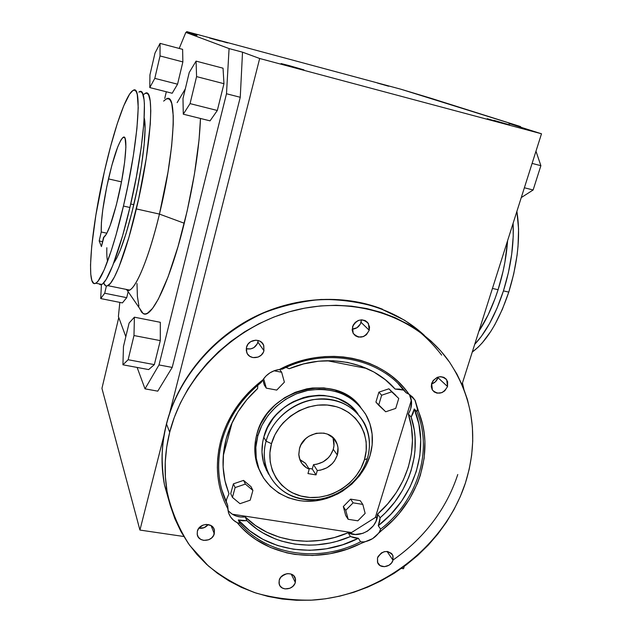 <?xml version="1.0" encoding="UTF-8"?>
<svg xmlns="http://www.w3.org/2000/svg" width="632" height="632" viewBox="0 0 632 632"><rect width="100%" height="100%" fill="white"/><g stroke="black" fill="none" stroke-linecap="round" stroke-linejoin="round"><path stroke-width="0.95" d="M457.766 474.506C449.597 499.628 431.664 532.981 393.049 560.015L393.049 560.015M424.404 335.402C388.388 301.796 330.299 290.009 276.792 307.903C223.341 325.859 179.63 372.295 166.54 424.096L169.692 432.272C184.189 374.784 236.171 324.287 296.645 309.877C357.151 295.397 418.605 317.817 449.344 361.883C473.621 398.887 478.993 439.232 465.444 482.919C444.58 546.846 380.14 596.039 312.311 600.116C293.05 600.503 274.343 598.164 256.189 593.124C238.635 586.551 222.646 577.458 208.236 565.845L189.703 545.4C179.504 529.829 172.125 512.757 167.575 494.185C163.712 474.032 164.423 453.397 169.692 432.272L166.54 424.096C161.365 444.896 160.694 465.223 164.502 485.084L170.514 506.272L164.502 485.084C160.828 461.794 161.5 441.468 166.54 424.096L166.737 423.306M221.951 440.938C216.136 463.999 218.04 485.439 227.67 505.276L227.749 508.586C216.95 487.944 214.603 465.421 220.718 441.01L221.951 440.938C228.357 417.902 241.408 398.437 261.111 382.526L262.841 379.911L264.295 385.054L262.841 379.903L266.009 375.977L269.99 372.817L274.565 370.605L279.455 369.467L297.151 362.025L315.581 357.617L324.88 356.598L334.138 356.377L343.271 356.946L352.214 358.305L360.896 360.43L369.238 363.305L377.178 366.9L384.667 371.174L391.643 376.095L398.057 381.617L403.864 387.692L409.023 394.273L412.514 396.943L415.153 400.427L422.666 424.775L424.175 433.015L424.917 441.405L424.135 458.374L420.367 475.201L417.404 483.417L409.457 499.146L399.013 513.611L392.954 520.247L372.603 538.638L347.339 549.129L330.07 553.703L312.5 555.496L295.12 554.43L286.652 552.818L270.48 547.478L255.723 539.42L249.008 534.427L242.822 528.834L237.205 522.672C232.655 520.326 229.685 516.755 228.294 511.967L227.67 505.276L221.658 489.373C217.519 473.739 217.613 457.6 221.951 440.938L220.718 441.01L223.467 432.288L226.999 423.732L236.321 407.427L248.4 392.654L262.841 379.911C266.846 373.954 272.384 370.471 279.455 369.467L282.52 369.072C326.72 346.826 381.064 358.21 406.107 392.764L409.023 394.273L414.908 400.009L417.381 408.975L416.891 411.709L414.252 408.928L411.156 417.081C422.634 451.122 409.441 492.304 380.14 517.758L377.565 514.1C406.676 488.805 419.751 447.859 408.319 414.007L411.156 417.081L408.319 414.007C412.269 407.316 412.633 400.814 409.41 394.502L411.543 401.549L410.603 409.196L408.319 414.007L411.44 426.956L412.459 440.346L411.385 453.894L408.272 467.293L403.192 480.281L396.272 492.565L387.669 503.917L377.565 514.1L380.14 517.758L378.26 525.698L380.614 529.11L379.35 532.089C375.519 537.524 370.344 540.802 363.835 541.916L360.611 541.774L358.376 538.29L350.483 536.529C314.997 552.091 272.353 546.135 246.954 520.713L238.296 519.962L239.852 523.446L237.205 522.672L233.469 520.191L230.538 516.881L228.594 512.947L227.749 508.586L224.139 500.986L221.271 493.023L219.17 484.744L217.85 476.22L217.345 467.514L217.653 458.698L218.783 449.842L220.718 441.01C227.528 416.63 241.566 396.256 262.841 379.911L261.111 382.526C241.408 398.437 228.357 417.902 221.951 440.938M361.062 322.336L361.417 319.824L360.438 323.932L356.962 327.739L352.143 329.161C356.543 328.845 359.521 326.57 361.062 322.336L369.222 330.267L361.062 322.336M352.498 326.831C357.017 318.978 362.326 317.88 368.44 323.545L369.222 330.267L366.434 334.715L363.447 336.587L358.391 337.077L355.382 335.782L353.201 333.38L352.19 330.236L353.138 325.196L355.287 322.36L358.289 320.471L361.686 319.824L364.956 320.503L367.595 322.407L369.546 326.878L369.222 330.267C364.601 338.183 359.252 339.202 353.185 333.341L352.498 326.831M392.986 560.221L387.06 551.444L392.986 560.221L391.492 563.017L389.051 565.213L384.454 566.691L380.116 565.608L377.502 562.322L377.494 557.93C382.265 550.504 387.353 549.595 392.748 555.204L392.986 560.221C391.161 567.157 380.037 569.053 377.691 562.812L377.494 557.93L378.102 556.468L381.436 552.905L384.469 551.641L387.621 551.507L391.524 553.434L393.001 555.836L392.986 560.221M438.008 377.683L435.314 381.87L431.498 383.987C434.713 382.968 436.886 380.867 438.008 377.683L447.535 386.547L438.008 377.683M431.648 383.442C435.89 376.087 440.907 374.863 446.69 379.761L447.535 386.547L444.786 390.813L441.894 392.638L437.06 393.159L434.216 391.951L432.185 389.683L431.285 386.697L431.648 383.442L433.228 380.425L437.312 377.32L440.567 376.664L443.664 377.272L446.145 379.066L447.63 381.752L447.535 386.547C443.214 393.941 438.173 395.118 432.414 390.062L431.648 383.442M257.935 342.181L258.219 340.49L257.327 343.792L253.843 347.655L250.588 348.935L246.243 348.714C251.892 349.765 255.794 347.592 257.935 342.181L263.939 350.681L257.935 342.181M246.504 347.276C248.265 339.139 261.016 337.678 263.647 345.27L263.939 350.681L263.315 352.324L261.182 355.168L258.14 357.08L252.918 357.594L249.766 356.29L247.428 353.88L246.282 350.713L246.504 347.276L248.052 344.092L250.707 341.651L255.818 340.166L259.223 340.838L262.019 342.749L263.773 345.601L263.939 350.681C262.13 358.881 249.198 360.224 246.725 352.435L246.504 347.276M295.326 582.435L291.21 574.109L295.326 582.435L294.733 583.897L292.735 586.464L289.914 588.258L285.079 588.921L282.164 587.918L280.031 585.911L278.996 583.202L279.226 580.192C280.987 572.734 293.43 571.265 295.294 578.256L295.326 582.435C293.532 589.917 281.003 591.331 279.226 584.221L279.226 580.192L280.687 577.356L284.661 574.338L287.9 573.603L291.044 574.053L293.611 575.602L295.571 579.433L295.326 582.435M214.303 533.708L211.096 525.603L213.347 527.728L214.485 530.58L213.719 535.233L211.688 537.903L208.773 539.744L203.717 540.392L200.644 539.309L198.353 537.184L197.2 534.34L197.366 531.196C199.112 523.051 212.897 522.111 214.367 530.003L214.303 533.708C212.526 541.893 198.614 542.754 197.279 534.719L197.366 531.196L198.827 528.241L202.919 525.129L206.301 524.402L211.072 525.587L214.303 533.708M225.276 500.023L227.67 505.276L226.169 501.879L226.714 498.988L228.989 493.774L226.051 485.092C221.974 470.184 222.014 454.779 226.169 438.869C231.494 419.569 241.977 402.805 257.611 388.562L257.801 385.228L257.611 388.562L246.938 399.55L238.003 411.811L231.028 425.028L226.169 438.869L223.523 453.002L223.128 467.088L224.976 480.778L228.989 493.774L226.714 498.988L226.169 501.879L225.276 500.031M299.773 459.448L305.501 463.288L309.222 469.189C304.822 467.325 301.733 464.236 299.955 459.922L298.794 454.345L299.505 448.507C303.526 431.387 330.528 427.232 336.572 442.661C338.302 446.563 338.547 450.695 337.322 455.04L333.277 449.312C334.462 445.118 334.249 441.12 332.645 437.32M337.322 455.04C333.917 464.299 327.25 469.465 317.303 470.54L313.496 464.646C323.331 463.588 329.928 458.484 333.277 449.312L337.322 455.04L337.978 447.709L337.18 444.193L333.491 438.142L327.495 434.144L323.908 433.125L316.229 433.268L308.882 436.238L305.69 438.671L300.911 444.92L299.505 448.507L298.817 454.89L299.323 457.987L301.946 463.548L306.433 467.751L309.222 469.189L307.958 473.566L316.032 474.909L317.303 470.54L320.606 470.129L326.942 467.775L332.313 463.612L334.454 460.989L337.322 455.04M266.665 470.722L263.339 461.739L261.988 452.101L262.675 442.171L263.789 437.226L266.072 441.168C271.705 420.683 290.997 403.461 312.603 399.693C336.224 396.928 353.533 404.828 364.522 423.393C369.981 434.453 370.913 446.224 367.31 458.698C375.44 432.572 359.268 404.693 331.887 399.732C304.616 394.368 273.308 414.047 266.072 441.168L271.499 443.672C278.175 418.811 306.86 400.783 331.863 405.657C356.985 410.16 371.877 435.709 364.427 459.725L367.31 458.698L364.427 459.725C357.325 483.804 330.015 501.073 305.414 496.981C280.711 493.252 264.452 468.462 271.499 443.672L266.072 441.168C258.417 468.225 276.208 495.204 303.099 499.241C329.88 503.672 359.568 484.902 367.31 458.698C360.919 479.949 340.15 497.021 317.675 499.549C292.9 500.931 275.9 490.914 266.68 469.481C263.639 460.412 263.433 450.979 266.072 441.168L263.789 437.226C261.182 446.958 261.387 456.336 264.405 465.334L268.6 474.182M256.79 434.476C253.946 445.149 254.143 455.427 257.374 465.318L261.079 473.716L257.943 466.922L256.347 461.81L254.815 451.066L255.557 439.998L256.79 434.476L257.745 436.175L256.79 434.476L258.575 429.041L260.898 423.74L267.083 413.77L275.102 404.978L284.629 397.71L295.286 392.282L306.631 388.893L312.421 388.009L323.94 387.906L335 389.999L345.159 394.178L354.031 400.269L360.382 406.858C335.331 371.529 267.107 389.107 256.79 434.476M370.004 455.704C362.887 479.325 339.779 498.229 314.807 500.939C289.843 503.72 265.867 489.721 258.33 467.103C255.091 457.189 254.893 446.879 257.745 436.175L255.857 447.274L256.252 458.271L258.899 468.715L263.67 478.219L270.37 486.427L278.704 493.023L288.358 497.795L298.944 500.576L304.466 501.184L315.708 500.836L326.87 498.419L337.535 494.034L342.568 491.151L351.795 484.144L359.624 475.691L365.77 466.092L370.004 455.704L372.153 444.904L372.122 434.081L369.902 423.653L365.533 414.007L359.181 405.523L351.06 398.547L341.47 393.373L336.232 391.524L325.14 389.438L319.389 389.209L307.776 390.426L296.384 393.831L285.696 399.282L276.129 406.574L268.087 415.398L261.877 425.399L257.745 436.175C263.939 413.51 285.198 394.415 309.088 390.181C335.197 387.037 354.402 395.679 366.702 416.101C372.951 428.496 374.049 441.697 370.004 455.704M227.939 510.293C232.221 515.38 237.98 517.6 245.208 516.937L246.954 520.713L245.208 516.937C270.457 542.232 312.84 548.197 348.106 532.744L350.483 536.529L348.106 532.744C360.003 539.143 378.07 527.704 377.565 514.1L376.016 521.313L373.401 525.753L367.571 531.062L362.815 533.345L355.208 534.482L348.106 532.744L334.612 537.492L320.716 540.368L306.71 541.292L292.877 540.249L279.526 537.224L266.949 532.263L255.415 525.461L245.208 516.937L240.595 516.992L236.186 516.044M108.475 178.895C114.092 155.101 118.998 141.244 123.2 137.318C128.225 133.463 125.847 164.928 118.342 196.781C112.607 220.528 107.78 234.045 103.869 237.316L101.428 246.583L99.184 240.95L101.239 231.991L101.412 222.559L102.787 209.674L106.769 186.764L111.84 165.387L117.655 147.106L120.823 140.201L122.624 137.752L124.085 137.184L125.152 138.574L125.886 147.074L124.63 162.163L121.557 181.471L116.343 204.989L110.134 225.577L106.421 234.109L103.522 237.458L101.428 246.583L99.184 240.95L101.239 231.991C100.915 219.889 103.324 202.193 108.475 178.895L121.478 181.874L108.475 178.895M184.268 223.246C193.937 183.019 199.341 148.101 200.478 118.476L199.056 139.798L194.443 174.077L187.159 211.041L178.026 246.575L168.073 276.871L158.379 299.039L152.533 308.424L147.43 313.259L145.218 313.97L143.251 313.575L141.536 312.105L139.609 308.377L143.14 313.519C151.427 319.713 170.032 281.532 184.268 223.246L159.438 214.082L184.268 223.246M163.633 101.096L166.192 99.019L168.428 98.711L170.3 100.219L171.754 103.585L173.255 115.775L173.239 124.433L171.635 146.126L167.994 172.125L159.438 214.082C174.693 152.115 177.545 91.537 166.477 98.892M138.835 92.09L140.28 91.664L141.536 92.193L142.595 93.678L144.041 99.564L144.404 103.94L143.962 122.395L141.213 147.54L136.362 176.936L129.908 207.486L123.453 206.048C113.602 248.645 101.799 280.474 95.772 283.199C85.707 289.393 91.166 228.76 104.399 171.517C113.665 130.374 126.068 94.01 133.036 90.479C142.627 82.666 138.305 143.409 123.453 206.048L129.908 207.486C144.831 144.973 148.891 84.254 139.032 91.988M133.81 204.681C142.524 168.049 147.114 128.723 144.246 118.034L145.084 128.462L144.143 144.862L141.457 165.71L137.255 188.984L131.954 212.312L126.116 233.334L120.317 250.035L116.762 258.046L113.697 263.102C119.725 254.522 126.432 235.049 133.81 204.681L130.721 203.986L133.81 204.681M136.346 208.923L159.438 214.082L136.346 208.923C126.408 251.362 114.242 283.018 107.851 285.656C106.034 286.557 104.628 285.648 103.64 282.923L105.734 285.822L107.1 285.94L110.41 283.381L114.4 277.037L118.942 267.028L128.936 237.316L138.637 198.835L146.229 158.529L150.298 123.943L150.779 110.782L150.226 101.112L148.702 95.211L147.596 93.718L146.3 93.181L144.807 93.591L143.109 94.982L145.005 93.489C155.132 85.841 151.34 146.529 136.346 208.923M503.435 290.902C495.693 314.38 486.119 332.187 474.727 344.314L481.355 336.382L489.571 323.505L497.052 308.132L503.435 290.902L508.412 272.59L511.723 254.064L513.224 236.186L513.105 223.301C514.077 244.552 510.853 267.083 503.435 290.902L508.776 292.095L503.435 290.902M472.278 352.032C486.656 341.47 498.822 321.49 508.776 292.095C517.995 261.964 520.697 235.065 516.881 211.396L518.58 229.021L518.035 246.243L517.063 255.312L513.753 273.814L508.776 292.095L502.377 309.293L494.864 324.643L490.803 331.405L482.311 342.805L477.982 347.331L472.278 352.032M498.087 289.709L492.447 288.445L498.087 289.709C503.269 273.269 506.437 256.924 507.599 240.666L504.928 262.067L503.048 271.373L498.087 289.709L495.061 298.517L488.109 314.949L478.835 331.35C486.395 319.926 492.81 306.046 498.087 289.709M289.361 65.657L289.243 66.099L289.361 65.657L281.114 63.563L284.195 64.669L303.976 69.883L289.361 65.657M377.391 83.029L388.641 86.236L377.391 83.029M493.979 120.364L509.732 124.915L493.979 120.364M503.04 123.272L487.233 118.705L503.04 123.272M216.942 39.879L227.567 42.905L216.942 39.879M220.228 41.048L209.571 38.015L220.228 41.048M289.187 368.725C327.265 352.585 371.592 361.733 395.111 389.067L391.88 385.631L395.111 389.067L403.516 390.078L406.107 392.764L398.128 383.648L403.516 390.078L399.424 389.107L395.111 389.067L385.346 379.753L374.018 372.082L361.362 366.26L347.671 362.444L333.262 360.746L318.465 361.228L303.652 363.906L289.187 368.725L286.083 367.413M357.996 413.992C336.493 380.567 273.293 395.608 263.789 437.226L267.486 427.595L273.04 418.661L276.453 414.568L284.361 407.332L288.777 404.267L293.453 401.612L303.368 397.631L308.503 396.351L318.891 395.245L324.034 395.442L333.957 397.299L338.641 398.942L347.229 403.556L351.052 406.487L357.57 413.423M223.278 455.656L232.181 422.492L223.278 455.656M327.028 360.682L366.86 368.488L327.028 360.682M411.369 400.111L375.337 517.49L351.55 532.539L232.268 514.195L351.55 532.539L375.337 517.49L377.257 517.292L375.337 517.49L411.369 400.111M395.869 395.395L388.901 388.806L378.892 392.156L375.922 402.094L385.71 411.78L395.719 408.406L398.745 398.46L388.901 388.806L395.869 395.395M243.573 480.391L233.382 483.851L230.72 493.616L233.382 483.851L243.573 480.391L251.038 486.695L243.573 480.391L245.382 484.08L243.573 480.391M343.31 506.54L345.696 515.483L343.31 506.54L350.602 499.122L343.31 506.54L345.759 510.308L343.31 506.54M360.248 500.686L350.602 499.122L353.106 502.843L345.759 510.308L348.153 519.299L345.696 515.483L348.153 519.299L357.838 520.815L365.146 513.397L362.808 504.407L360.248 500.686L362.808 504.407L353.106 502.843L350.602 499.122L360.248 500.686M431.048 98.3L520.602 126.59L520.657 127.182L520.602 126.59L508.934 123.469L541.498 133.786L259.673 58.492L242.522 52.172L229.076 48.577L185.832 32.406L197.01 35.408L186.677 31.6L400.878 89.215L520.602 126.59L508.934 123.469L541.498 133.786L461.984 384.469L541.498 133.786L259.673 58.492L169.755 412.641L259.673 58.492L242.522 52.172L229.076 48.577L226.485 93.749L158.995 364.94L172.204 367.413L240.255 97.281L242.522 52.172L240.255 97.281L226.485 93.749L240.255 97.281L172.204 367.413L158.995 364.94L145.005 388.846L137.128 367.445L145.005 388.846L157.763 391.153L172.204 367.413L157.763 391.153L145.005 388.846L158.995 364.94L226.485 93.749L229.076 48.577L185.832 32.406L197.01 35.408L186.677 31.6L186.44 32.572L186.677 31.6L400.878 89.215L431.048 98.3M404.298 566.359L403.548 568.721L401.454 568.413L403.548 568.721L404.298 566.359M183.794 536.497L139.933 530.066L164.123 434.8L139.933 530.066L183.794 536.497M101.942 388.388L139.933 530.066L101.942 388.388L118.769 317.525L101.942 388.388M535.976 151.182L540.881 165.679L532.105 163.411L540.881 165.679L533.132 189.979L524.37 187.775L533.132 189.979L521.258 197.587L533.132 189.979L540.881 165.679L535.976 151.182M462.466 382.96L463.793 388.854L462.466 382.96M179.212 48.443L185.832 32.406L179.212 48.443M164.739 98.45L166.319 91.766L164.739 98.45M118.397 316.514L119.827 302.388L118.397 316.514L125.823 336.698L118.397 316.514M138.922 306.125L137.405 296.432L136.986 283.515M177.157 102.621L185.302 88.891M160.291 340.616L154.342 364.625L148.654 369.578L122.924 364.806L123.469 346.486L129.102 323.031L134.395 317.185L133.984 335.545L128.138 359.727L154.342 364.625L160.291 340.616L133.984 335.545L160.291 340.616L160.323 322.304L160.291 340.616M223.041 68.201L223.957 83.693L217.321 110.481L210.045 120.854L183.288 114.195L182.988 98.553L189.245 72.467L196.07 61.122L196.584 76.614L190.058 103.616L183.288 114.195L210.045 120.854L217.321 110.481L190.058 103.616L217.321 110.481L223.957 83.693L196.584 76.614L223.957 83.693L223.041 68.201L196.07 61.122L223.041 68.201M177.56 84.19L172.188 93.252L177.56 84.19L154.8 78.376L149.784 87.579L172.188 93.252L149.784 87.579L149.934 74.892L154.99 53.104L160.062 43.379L160.03 55.948L154.8 78.376L177.56 84.19L182.869 61.92L177.56 84.19M182.616 49.343L182.869 61.92L160.03 55.948L182.869 61.92L182.616 49.343L160.062 43.379L182.616 49.343M128.138 291.692L126.716 297.672L122.395 302.902L100.709 298.565L101.404 284.621L100.709 298.565L122.395 302.902L126.716 297.672L104.707 293.24L100.709 298.565L104.707 293.24L126.716 297.672L128.138 291.692M106.389 285.996L104.707 293.24L106.389 285.996M149.784 87.579L154.8 78.376L160.03 55.948L160.062 43.379L154.99 53.104L149.934 74.892L149.784 87.579M189.245 72.467L196.07 61.122L196.584 76.614L190.058 103.616L183.288 114.195L182.988 98.553L189.245 72.467M160.323 322.304L134.395 317.185L160.323 322.304M148.654 369.578L154.342 364.625L128.138 359.727L122.924 364.806L148.654 369.578M128.138 359.727L133.984 335.545L134.395 317.185L129.102 323.031L123.469 346.486L122.924 364.806L128.138 359.727M126.06 289.369L129.513 290.072C136.559 287.576 149.357 256.237 159.438 214.082C148.038 261.877 133.47 294.401 127.079 290.143L126.06 289.369M106.832 247.728C106.65 253.701 106.887 258.251 107.551 261.387M98.821 283.823L101.815 284.432C108.032 281.746 120.017 250.003 129.908 207.486L122.553 235.933L112.686 265.717L106.184 279.423L102.605 283.902L101.088 284.724L99.769 284.613M104.399 171.517L95.89 214.998L91.711 246.243L90.526 264.919L90.763 274.217L91.853 280.49L93.789 283.397L95.061 283.492L96.538 282.662L98.197 280.885L104.154 269.896L111.185 250.936L116.146 234.551L123.453 206.048L127.893 185.682L133.368 155.496L136.915 128.588L138.234 107.677L137.27 94.595L136.472 92.146L135.461 90.66L134.245 90.147L132.846 90.589L129.568 94.2L123.722 105.86L117.244 123.754L110.647 146.237L104.399 171.517M106.895 233.216L101.239 231.991L106.895 233.216M102.558 241.669L99.184 240.95L102.558 241.669M465.444 482.919L469.228 469.126L471.669 455.135L472.736 441.073L472.396 427.058L470.643 413.225L467.475 399.693L462.893 386.602L456.92 374.081L449.605 362.247L440.986 351.234L431.135 341.162L420.13 332.14L408.075 324.271L395.063 317.667L381.23 312.398L366.702 308.542L351.629 306.157L336.169 305.28L320.479 305.935L304.735 308.139L289.101 311.868L273.759 317.098L258.875 323.766L244.616 331.816L231.146 341.154L218.609 351.676L207.146 363.266L196.884 375.787L187.917 389.099L180.357 403.058L174.266 417.507L169.692 432.272L166.682 447.211L165.252 462.142L165.387 476.931L167.069 491.404L170.269 505.434L174.93 518.872L180.981 531.599L188.344 543.496L196.939 554.469L206.656 564.416L217.384 573.256L229.013 580.927L241.432 587.381L254.506 592.563L268.118 596.45L282.141 599.025L296.44 600.274L310.897 600.195L325.385 598.812L339.779 596.142L353.967 592.224L367.824 587.081L381.23 580.769L394.084 573.35L406.281 564.874L417.72 555.425L428.306 545.076L437.937 533.898L446.548 522L454.045 509.471L460.365 496.404L465.444 482.919M286.62 573.753L281.817 576.139L286.62 573.753M208.212 524.528L204.152 527.657L198.843 528.226C202.643 528.747 205.763 527.523 208.212 524.528M228.895 511.414L232.213 514.156M350.815 533.779L351.55 532.539L350.815 533.779M251.038 486.695L252.903 490.424L245.382 484.08L235.128 487.572L233.382 483.851L235.128 487.572L232.442 497.392L230.72 493.616L232.442 497.392L239.994 503.68L250.193 500.196L252.903 490.424L251.038 486.695M252.903 490.424L250.193 500.196L239.994 503.68L232.442 497.392L235.128 487.572L245.382 484.08L252.903 490.424M276.729 390.086L284.384 382.163L281.651 372.248L279.644 369.428L281.651 372.248L274.043 370.794L281.651 372.248L284.384 382.163L276.729 390.086L266.301 388.143L264.295 385.054L266.301 388.143L276.729 390.086M263.647 378.726L266.301 388.143L263.647 378.726M388.901 388.806L391.729 391.84L381.657 395.221L378.892 392.156L388.901 388.806M378.892 392.156L381.657 395.221L378.663 405.215L375.922 402.094L378.892 392.156M378.663 405.215L381.657 395.221L391.729 391.84L398.745 398.46L395.719 408.406L385.71 411.78L378.663 405.215M353.106 502.843L362.808 504.407L365.146 513.397L357.838 520.815L348.153 519.299L345.759 510.308L353.106 502.843M271.499 443.672L274.936 434.784L280.079 426.529L283.231 422.753L290.546 416.069L298.952 410.776L308.116 407.087L317.659 405.152L327.21 405.033L336.382 406.724L340.711 408.233L348.651 412.475L355.382 418.21L360.659 425.202L364.293 433.165L366.157 441.8L366.197 450.758L364.427 459.725L360.919 468.344L355.816 476.315L349.306 483.346L341.643 489.168L333.096 493.584L328.593 495.212L319.318 497.21L309.988 497.495L300.95 496.041L292.529 492.889L288.658 490.709L281.777 485.226L276.263 478.424L272.345 470.556L270.196 461.913L269.904 452.836L271.499 443.672M300.318 459.978L305.501 463.288L309.222 469.189L307.958 473.566L316.032 474.909L312.248 468.968L313.496 464.646L316.766 464.243L323.031 461.913L328.34 457.797L330.449 455.206L333.277 449.312L333.973 445.678L333.135 438.576M308.708 468.375L312.248 468.968L313.496 464.646L317.303 470.54L316.032 474.909L312.248 468.968L308.708 468.375M358.376 538.29L354.268 537.84L350.483 536.529L336.903 541.316L329.943 543.007L315.874 544.934L308.827 545.163L294.915 544.12L281.485 541.087L275.038 538.835L262.88 532.918L257.224 529.276L246.954 520.713L242.538 520.792L238.296 519.962L249.703 530.769L262.959 539.365L277.669 545.566L293.43 549.24L309.806 550.314L326.373 548.797L342.702 544.752L358.376 538.29L360.611 541.774C319.713 562.843 267.66 555.797 239.852 523.446L238.296 519.962C265.954 552.171 317.714 559.225 358.376 538.29M414.252 408.928L413.146 413.123L411.156 417.081L414.284 430.1L415.058 436.799L415.019 450.379L414.213 457.189L411.069 470.674L408.746 477.271L402.679 490.013L394.842 501.942L385.402 512.797L380.14 517.758L379.65 521.771L378.26 525.698L390.837 514.282L401.541 501.223L410.089 486.869L416.251 471.567L419.838 455.704L420.73 439.69L418.866 423.961L414.252 408.928L416.891 411.709C433.449 450.948 417.175 501.113 380.614 529.11L378.26 525.698C414.608 497.866 430.755 447.962 414.252 408.928M237.205 522.672L239.852 523.446C267.66 555.797 319.713 562.843 360.611 541.774L363.835 541.916C321.19 565.261 265.535 557.787 237.205 522.672M409.023 394.273L406.107 392.764C381.064 358.21 326.72 346.826 282.52 369.072L279.455 369.467C325.638 344.661 383.822 356.922 409.023 394.273M379.35 532.089L380.614 529.11C417.175 501.113 433.449 450.948 416.891 411.709L417.381 408.975C436.151 449.881 418.7 503.483 379.35 532.089M166.508 423.638L166.54 424.096C174.543 391.532 201.205 341.541 263.631 312.943C281.746 305.88 300.832 301.393 320.898 299.473C341.075 299.315 360.469 302.128 379.082 307.91L404.33 320.1C419.237 330.402 431.672 342.094 441.642 355.152M167.575 494.185L164.502 485.084C160.639 465.034 161.302 444.565 166.5 423.677C177.568 380.393 209.429 340.64 251.165 318.56C293.003 296.653 342.481 293.485 382.534 309.214M365.588 320.811L368.44 323.545M391.595 553.514L392.748 555.204M444.336 377.604L446.69 379.761M261.466 342.22L263.647 345.27M294.473 576.613L295.294 578.256M213.655 528.21L214.367 530.003M336.572 442.661L332.859 437.51M264.405 465.334L266.68 469.481M257.374 465.318L258.33 467.103M123.2 137.318L124.701 137.681M129.513 290.072L107.851 285.656M101.815 284.432L95.772 283.199M143.14 313.519L127.079 290.143M414.908 400.009L409.844 394.779"/></g></svg>
